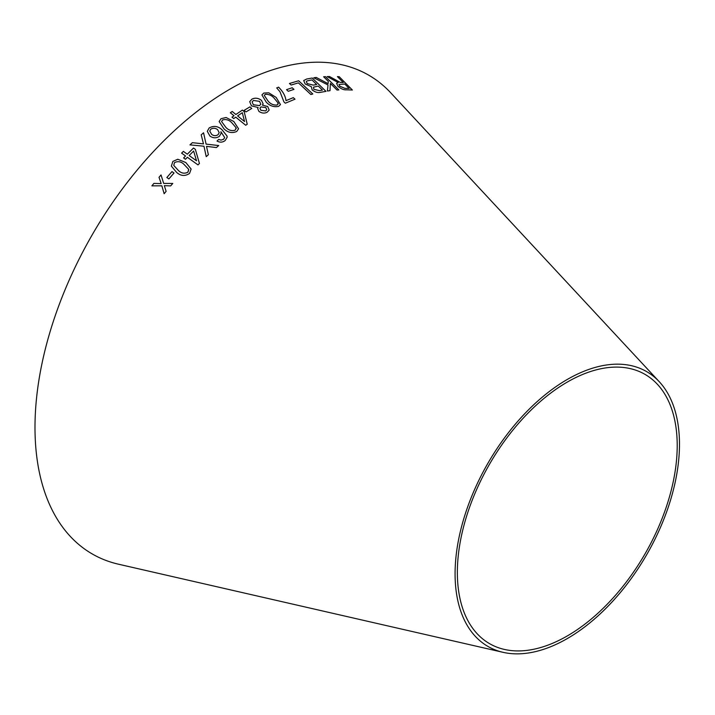 <?xml version="1.0" encoding="UTF-8"?>
<svg xmlns="http://www.w3.org/2000/svg" width="715" height="715" viewBox="0 0 715 715"><rect width="100%" height="100%" fill="white"/><g stroke="black" fill="none" stroke-linecap="round" stroke-linejoin="round"><path stroke-width="1.07" d="M503.038 652.321L118.538 564.215A276.428 159.597 -60 0 1 92.244 234.752A276.428 159.597 -60 0 1 390.712 92.789L659.266 381.721A158.676 91.609 -60 0 1 666.773 511.466A158.676 91.609 -60 0 1 567.281 638.575A158.676 91.609 -60 0 1 503.038 652.321A158.676 91.609 -60 0 1 487.943 463.213A158.676 91.609 -60 0 1 659.266 381.721M151.884 185.855L161.858 185.811L164.137 193.729L166.112 191.343L164.343 185.65L170.679 185.891L172.762 183.451L163.69 183.424L161.027 174.952L159.016 177.311L161.179 183.585L153.904 183.406L151.884 185.855L153.904 183.406L161.179 183.585M161.036 174.96L159.016 177.329M166.836 177.526L168.883 178.92L174.022 173.012L171.975 171.609L166.836 177.526M191.128 169.071L185.855 162.573L177.785 159.248L172.86 161.429L171.359 166.121L176.578 172.36C180.743 176.078 185.069 176.426 189.564 173.405L191.128 169.062L185.846 162.555L177.785 159.248M203.489 143.894L192.389 142.678L189.958 144.877L203.963 146.218L206.233 156.657L208.369 154.717L206.501 146.369L216.404 147.558L218.736 145.538L206.09 144.126L203.552 132.802L201.192 134.84L203.489 143.876L192.389 142.669L189.958 144.895M187.393 157.291L197.992 164.897L199.431 163.449L195.356 149.355L193.515 148.032L187.303 154.199L183.389 151.383L181.628 153.162L185.551 155.968L183.621 157.935L185.462 159.257L187.393 157.291M209.924 136.047C213.106 138.281 216.279 138.361 219.425 136.297L221.105 133.258L220.908 131.712L224.68 137.557L223.67 139.219L221.024 140.104L218.665 139.407L217.011 141.052C219.943 142.643 222.66 142.473 225.162 140.542L227.111 137.298L227.066 136.073L221.954 129.665C217.905 126.028 213.624 125.465 209.129 127.985L207.305 131.337L209.924 136.047M233.823 121.514L226.065 117.501L221.024 118.699L219.156 121.532L223.902 128.763C227.763 132.579 232.035 133.491 236.728 131.48L238.569 128.789L233.823 121.514L226.065 117.501M235.753 117.153L245.719 125.268L247.229 124.222L244.119 111.513L242.385 110.101L235.879 114.472L232.196 111.477L230.337 112.755L234.019 115.75L231.982 117.171L233.716 118.574L235.753 117.153M244.137 110.342L245.978 111.924L251.769 108.448L249.928 106.875L244.137 110.342M258.901 111.361C261.735 113.319 264.514 113.605 267.222 112.192L269.171 110.074L267.705 106.517L262.396 105.141L263.138 103.916L261.476 100.341C258.249 97.982 255.076 97.58 251.939 99.144L249.705 101.673L251.448 105.874L258.151 107.509L257.668 108.501L258.901 111.361M276.16 97.419L268.751 92.807L263.781 93.066L261.922 94.907L266.212 102.111C269.841 105.954 273.979 107.366 278.635 106.347L280.468 104.578L276.16 97.419L268.751 92.807L263.781 93.066L261.922 94.916M283.953 101.959L285.348 103.201L295.009 99.179L293.284 97.642L285.991 100.636C285.464 96.025 282.997 91.529 278.582 87.15L276.705 87.918L280.003 91.788L283.953 101.959M286.527 89.67L288.27 91.297L293.945 89.384L292.203 87.757L286.527 89.67L292.203 87.757L293.937 89.411M312.804 93.978L298.664 80.777L289.459 83.476L291.13 85.031L298.405 82.86L310.873 94.505L312.804 93.978M320.552 92.315L325.986 91.359L312.232 78.024L306.717 79.008L303.705 80.545L305.198 84.013L311.311 86.649L312.16 89.911C315.092 92.199 317.889 93.004 320.552 92.315M313.787 77.774L327.997 84.96L327.416 91.011L329.99 90.689L330.384 83.449L337.006 90.036L338.839 89.911L325.468 76.648L323.636 76.764L328.274 81.367L328.114 83.664L316.289 77.461L313.787 77.774M343.28 82.529L340.134 82.395L329.49 76.514L327.175 76.568L338.195 82.556L336.613 83.315L337.882 86.211C340.894 88.839 343.727 90.036 346.382 89.813L352.361 90.01L339.205 76.711L337.435 76.621L343.28 82.529L340.143 82.368L329.49 76.514M567.281 635.948A155.459 89.75 -60 0 1 504.343 649.417A155.459 89.75 -60 0 1 489.552 464.142A155.459 89.75 -60 0 1 657.407 384.304A155.459 89.75 -60 0 1 664.762 511.413A155.459 89.75 -60 0 1 567.281 635.948M329.481 76.541L327.166 76.594M336.604 83.324L338.195 82.556M352.343 90.036L339.205 76.711M339.187 76.728L337.426 76.648M349.135 88.454L344.844 88.365L339.768 86.202L338.981 84.433L344.782 84.057L349.135 88.454L344.853 88.338L339.777 86.175L338.973 84.442M328.114 83.664L316.28 77.479L313.769 77.792M329.981 90.716L330.384 83.449M338.83 89.938L325.468 76.648M325.459 76.666L323.627 76.791M325.977 91.377L312.232 78.024L306.717 79.008M306.708 79.025L303.705 80.563M313.858 89.312L313.483 87.159L318.3 86.077L322.456 90.099L319.551 90.644L313.858 89.312L313.465 87.176M316.665 84.522L313.313 85.13L307.218 83.592L306.315 81.528L307.084 80.902L311.955 79.919L316.673 84.504L313.322 85.112L307.227 83.575L306.315 81.528M322.456 90.099L319.56 90.626L313.867 89.295M312.786 94.005L298.664 80.777L289.45 83.494M295 99.206L293.284 97.642M293.284 97.669L285.991 100.636M285.991 100.663C285.455 96.051 282.988 91.556 278.573 87.167L278.582 87.15M278.573 87.167L276.696 87.936M280.468 104.587L276.151 97.446M278.171 104.024L278.198 103.121L277.17 105.034C273.666 105.382 270.654 104.095 268.134 101.181L264.282 95.408L265.247 94.38C268.769 94.103 271.763 95.408 274.247 98.286L278.198 103.121L277.179 105.016C273.648 105.346 270.636 104.059 268.143 101.164L264.282 95.408M258.151 107.527L257.668 108.51M269.171 110.083L267.705 106.517M267.696 106.544L262.396 105.141M263.138 103.925L261.476 100.341M261.476 100.359C258.249 98 255.067 97.606 251.93 99.162L249.705 101.682M265.685 110.932L260.832 110.289L259.929 108.126L260.984 106.91L265.873 107.599L266.731 109.752L265.685 110.932L260.832 110.271L259.929 108.126M260.787 104.184L259.536 105.614L253.333 104.774L252.127 101.941L253.423 100.449L259.572 101.369L260.787 104.184L259.536 105.597L253.342 104.748L252.127 101.95M266.731 109.752L265.694 110.914M251.769 108.474L249.928 106.875L244.128 110.369M247.229 124.24L244.119 111.513M244.119 111.531L242.385 110.101L235.87 114.489L232.196 111.477L230.337 112.773M231.982 117.189L234.019 115.75M244.539 121.523L237.603 115.902L242.305 112.702L244.539 121.523L237.603 115.884M238.569 128.798L233.814 121.532M226.065 117.519L221.024 118.699M221.024 118.717L219.156 121.541M236.191 128.655L236.138 127.806L235.181 130.202C231.615 131.22 228.496 130.273 225.824 127.341L221.596 121.568L222.571 119.959C226.137 119.003 229.247 119.968 231.91 122.882L236.138 127.806L235.181 130.184C231.606 131.203 228.496 130.255 225.824 127.324L221.596 121.568M227.111 137.307L227.066 136.091L221.954 129.683C217.896 126.046 213.624 125.483 209.129 128.003L207.305 131.354M221.105 133.267L220.908 131.712M223.67 139.219L224.68 137.557M223.67 139.237L221.024 140.104M221.015 140.122L218.665 139.407L217.011 141.07M219.21 132.633L218.075 134.679C215.921 136.082 213.785 135.984 211.658 134.393L209.754 131.104L210.755 129.183C213.052 127.824 215.331 127.967 217.583 129.612L219.21 132.633L218.075 134.688C215.921 136.073 213.785 135.975 211.658 134.375L209.754 131.104M199.431 163.458L195.356 149.355L193.515 148.032L187.303 154.208L183.389 151.383L181.628 153.18M183.621 157.952L185.551 155.968M196.527 160.803L189.144 155.53L193.622 151.053L196.527 160.803L189.144 155.521M208.369 154.726L206.501 146.369M218.736 145.556L206.09 144.126M206.09 144.144L203.552 132.802L201.192 134.858M177.794 159.266L172.86 161.429M172.86 161.447L171.359 166.121M188.76 169.723L187.92 172.19C184.452 173.915 181.261 173.325 178.366 170.438L173.745 165.415L174.505 162.618C177.981 160.947 181.163 161.554 184.05 164.423L188.671 169.339M188.68 169.348L187.929 172.208C184.452 173.924 181.27 173.343 178.366 170.456L173.745 165.406M174.022 173.021L171.984 171.627L166.845 177.535M161.858 185.82L164.146 193.738M172.762 183.46L163.69 183.424M159.633 179.125L161.179 183.603"/></g></svg>
